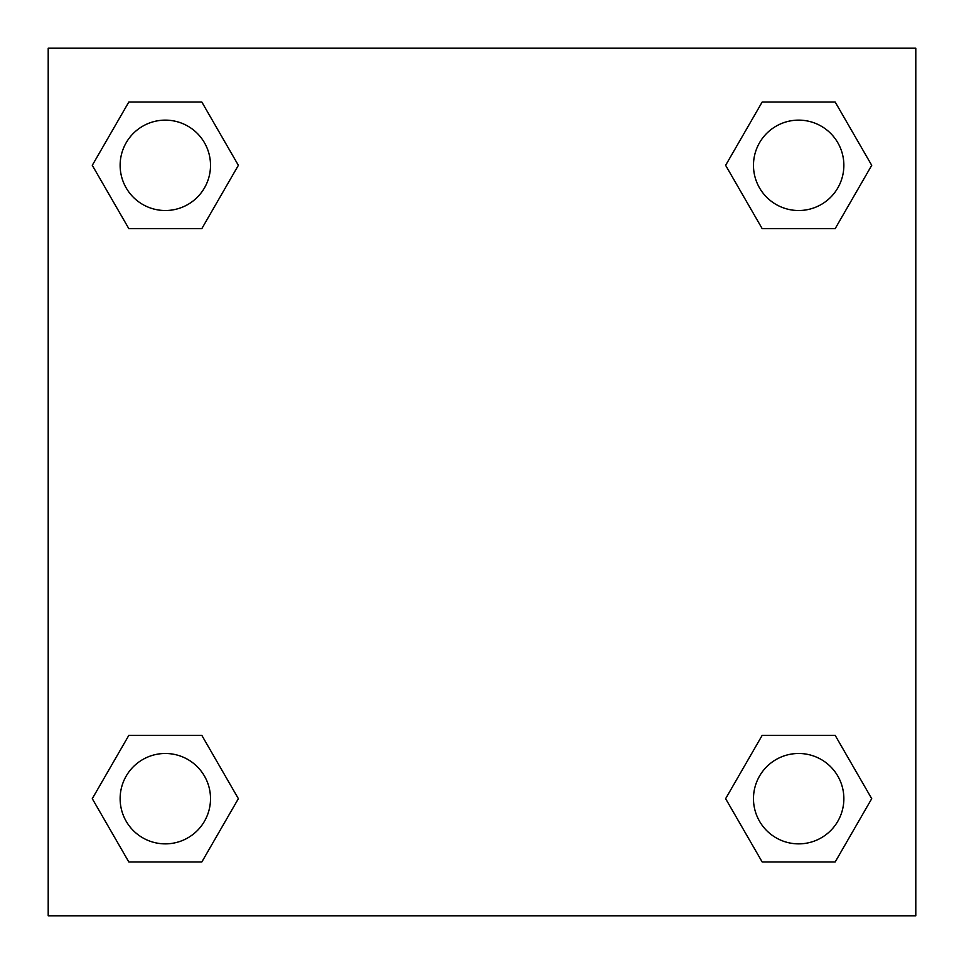 <?xml version="1.0" encoding="UTF-8"?>
<svg xmlns="http://www.w3.org/2000/svg" width="964" height="964" viewBox="0 0 964 964"><rect width="100%" height="100%" fill="white"/><g stroke="black" fill="none" stroke-linecap="round" stroke-linejoin="round"><path stroke-width="1.45" d="M835.198 228.589L762.15 228.589L835.198 228.589L871.721 165.326L835.198 228.589L762.15 228.589L725.627 165.326L762.15 102.064L725.627 165.326M128.802 102.064L201.85 102.064L128.802 102.064L201.85 102.064L238.373 165.326L201.85 228.589L128.802 228.589L201.85 228.589L128.802 228.589L92.279 165.326L128.802 102.064L92.279 165.326M128.802 735.411L201.85 735.411L128.802 735.411L92.279 798.674L128.802 735.411L201.85 735.411L238.373 798.674L201.85 861.937L128.802 861.937L201.85 861.937L128.802 861.937L92.279 798.674M777.105 735.411L762.15 735.411L777.105 735.411L762.15 735.411L725.627 798.674L762.15 735.411L835.198 735.411L762.15 735.411L835.198 735.411L871.721 798.674L835.198 861.937L762.15 861.937L835.198 861.937L762.15 861.937L725.627 798.674M915.8 48.2L48.2 48.2L48.2 915.8L915.8 915.8L915.8 48.2M762.15 102.064L835.198 102.064L762.15 102.064L835.198 102.064L871.721 165.326M843.861 798.674A45.188 45.188 0 0 0 776.08 759.536A45.188 45.188 0 0 0 776.08 837.812A45.188 45.188 0 0 0 843.861 798.674M210.513 798.674A45.188 45.188 0 0 0 142.732 759.536A45.188 45.188 0 0 0 142.732 837.812A45.188 45.188 0 0 0 210.513 798.674M843.861 165.326A45.188 45.188 0 0 0 776.08 126.188A45.188 45.188 0 0 0 776.08 204.464A45.188 45.188 0 0 0 843.861 165.326M210.513 165.326A45.188 45.188 0 0 0 142.732 126.188A45.188 45.188 0 0 0 142.732 204.464A45.188 45.188 0 0 0 210.513 165.326M186.895 735.411L201.85 735.411M777.105 228.589L762.15 228.589M201.85 228.589L186.895 228.589"/></g></svg>
